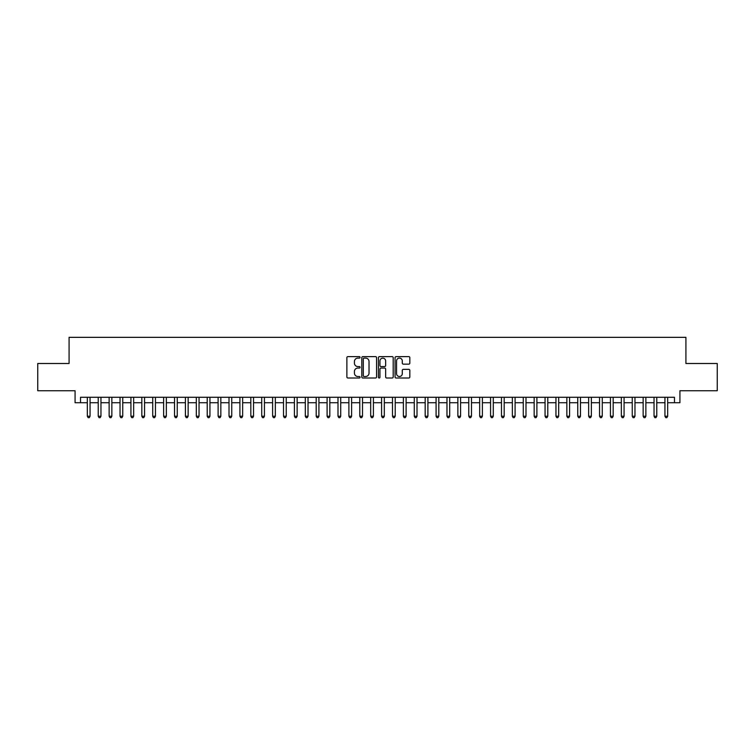 <?xml version="1.0" encoding="UTF-8"?>
<svg xmlns="http://www.w3.org/2000/svg" width="755" height="755" viewBox="0 0 755 755"><rect width="100%" height="100%" fill="white"/><g stroke="black" fill="none" stroke-linecap="round" stroke-linejoin="round"><path stroke-width="1.13" d="M360.059 357.36A0.746 0.746 0 0 0 359.314 356.615L347.951 356.615A1.066 1.066 0 0 0 346.875 357.681L346.875 376.934A1.066 1.066 0 0 0 347.951 378.01L359.314 378.01A0.746 0.746 0 0 0 360.059 377.255A0.746 0.746 0 0 0 359.314 376.509L357.842 376.509A3.426 3.426 0 0 1 354.425 373.083L354.425 371.479A3.426 3.426 0 0 1 357.842 368.062L359.314 368.062A0.746 0.746 0 0 0 360.059 367.308A0.746 0.746 0 0 0 359.314 366.562L357.842 366.562A3.426 3.426 0 0 1 354.425 363.136L354.425 361.532A3.426 3.426 0 0 1 357.842 358.106L359.314 358.106A0.746 0.746 0 0 0 360.059 357.36M408.766 364.155A1.066 1.066 0 0 0 409.833 363.089L409.833 357.681A1.066 1.066 0 0 0 408.766 356.615L396.139 356.615A1.066 1.066 0 0 0 395.073 357.681L395.073 376.934A1.066 1.066 0 0 0 396.139 378.01L408.766 378.01A1.066 1.066 0 0 0 409.833 376.934L409.833 370.412A1.066 1.066 0 0 0 408.766 369.346L403.359 369.346A1.066 1.066 0 0 0 402.292 370.412L402.292 373.649A2.86 2.86 0 0 1 399.433 376.509A2.86 2.86 0 0 1 396.564 373.649L396.564 360.975A2.86 2.86 0 0 1 399.433 358.106A2.86 2.86 0 0 1 402.292 360.975L402.292 363.089A1.066 1.066 0 0 0 403.359 364.155L408.766 364.155M80.521 402.726L80.521 397.281L674.479 397.281L674.479 402.726L679.925 402.726L679.925 390.741L717.25 390.741L717.25 363.495L685.917 363.495L685.917 337.343L69.082 337.343L69.082 363.495L37.75 363.495L37.75 390.741L75.075 390.741L75.075 402.726L87.335 402.726M376.566 357.681A1.066 1.066 0 0 0 375.49 356.615L362.872 356.615A1.066 1.066 0 0 0 361.805 357.681L361.805 376.934A1.066 1.066 0 0 0 362.872 378.01L375.49 378.01A1.066 1.066 0 0 0 376.566 376.934L376.566 357.681M379.51 356.615L392.128 356.615A1.066 1.066 0 0 1 393.195 357.681L393.195 376.934A1.066 1.066 0 0 1 392.128 378.01L386.73 378.01A1.066 1.066 0 0 1 385.654 376.934L385.654 369.129A1.066 1.066 0 0 0 384.588 368.062L381.001 368.062A1.066 1.066 0 0 0 379.935 369.129L379.935 377.255A0.746 0.746 0 0 1 379.189 378.01A0.746 0.746 0 0 1 378.434 377.255L378.434 357.681A1.066 1.066 0 0 1 379.51 356.615M90.062 402.726L98.235 402.726M100.962 402.726L109.135 402.726M111.853 402.726L120.036 402.726M122.754 402.726L130.926 402.726M133.654 402.726L141.827 402.726M144.554 402.726L152.727 402.726M155.454 402.726L163.627 402.726M166.345 402.726L174.518 402.726M177.246 402.726L185.419 402.726M188.146 402.726L196.319 402.726M199.046 402.726L207.219 402.726M209.937 402.726L218.11 402.726M220.838 402.726L229.01 402.726M231.738 402.726L239.911 402.726M242.638 402.726L250.811 402.726M253.529 402.726L261.711 402.726M264.429 402.726L272.602 402.726M275.33 402.726L283.502 402.726M286.23 402.726L294.403 402.726M297.13 402.726L305.303 402.726M308.021 402.726L316.194 402.726M318.921 402.726L327.094 402.726M329.822 402.726L337.995 402.726M340.722 402.726L348.895 402.726M351.613 402.726L359.786 402.726M362.513 402.726L370.686 402.726M373.414 402.726L381.586 402.726M384.314 402.726L392.487 402.726M395.214 402.726L403.387 402.726M406.105 402.726L414.278 402.726M417.005 402.726L425.178 402.726M427.906 402.726L436.079 402.726M438.806 402.726L446.979 402.726M449.697 402.726L457.87 402.726M460.597 402.726L468.77 402.726M471.498 402.726L479.67 402.726M482.398 402.726L490.571 402.726M493.289 402.726L501.471 402.726M504.189 402.726L512.362 402.726M515.089 402.726L523.262 402.726M525.99 402.726L534.163 402.726M536.89 402.726L545.063 402.726M547.781 402.726L555.954 402.726M558.681 402.726L566.854 402.726M569.581 402.726L577.754 402.726M580.482 402.726L588.655 402.726M591.373 402.726L599.545 402.726M602.273 402.726L610.446 402.726M613.173 402.726L621.346 402.726M624.074 402.726L632.246 402.726M634.964 402.726L643.147 402.726M645.865 402.726L654.038 402.726M656.765 402.726L664.938 402.726M667.665 402.726L674.479 402.726M364.052 358.106A0.746 0.746 0 0 0 363.297 358.861L363.297 375.764A0.746 0.746 0 0 0 364.052 376.509L365.599 376.509A3.426 3.426 0 0 0 369.025 373.083L369.025 361.532A3.426 3.426 0 0 0 365.599 358.106L364.052 358.106M385.654 361.022A2.86 2.86 0 0 0 382.794 358.163A2.86 2.86 0 0 0 379.935 361.022L379.935 365.495A1.066 1.066 0 0 0 381.001 366.562L384.588 366.562A1.066 1.066 0 0 0 385.654 365.495L385.654 361.022M90.062 397.281L90.062 416.241L87.335 416.241L87.335 397.281M90.062 416.241L89.241 417.657L88.156 417.657L87.335 416.241M100.962 397.281L100.962 416.241L98.235 416.241L98.235 397.281M100.962 416.241L100.141 417.657L99.056 417.657L98.235 416.241M111.853 397.281L111.853 416.241L109.135 416.241L109.135 397.281M111.853 416.241L111.042 417.657L109.947 417.657L109.135 416.241M122.754 397.281L122.754 416.241L120.036 416.241L120.036 397.281M122.754 416.241L121.942 417.657L120.847 417.657L120.036 416.241M133.654 397.281L133.654 416.241L130.926 416.241L130.926 397.281M133.654 416.241L132.833 417.657L131.748 417.657L130.926 416.241M144.554 397.281L144.554 416.241L141.827 416.241L141.827 397.281M144.554 416.241L143.733 417.657L142.648 417.657L141.827 416.241M155.454 397.281L155.454 416.241L152.727 416.241L152.727 397.281M155.454 416.241L154.633 417.657L153.539 417.657L152.727 416.241M166.345 397.281L166.345 416.241L163.627 416.241L163.627 397.281M166.345 416.241L165.534 417.657L164.439 417.657L163.627 416.241M177.246 397.281L177.246 416.241L174.518 416.241L174.518 397.281M177.246 416.241L176.425 417.657L175.339 417.657L174.518 416.241M188.146 397.281L188.146 416.241L185.419 416.241L185.419 397.281M188.146 416.241L187.325 417.657L186.24 417.657L185.419 416.241M199.046 397.281L199.046 416.241L196.319 416.241L196.319 397.281M199.046 416.241L198.225 417.657L197.14 417.657L196.319 416.241M209.937 397.281L209.937 416.241L207.219 416.241L207.219 397.281M209.937 416.241L209.126 417.657L208.031 417.657L207.219 416.241M220.838 397.281L220.838 416.241L218.11 416.241L218.11 397.281M220.838 416.241L220.026 417.657L218.931 417.657L218.11 416.241M231.738 397.281L231.738 416.241L229.01 416.241L229.01 397.281M231.738 416.241L230.917 417.657L229.831 417.657L229.01 416.241M242.638 397.281L242.638 416.241L239.911 416.241L239.911 397.281M242.638 416.241L241.817 417.657L240.732 417.657L239.911 416.241M253.529 397.281L253.529 416.241L250.811 416.241L250.811 397.281M253.529 416.241L252.717 417.657L251.623 417.657L250.811 416.241M264.429 397.281L264.429 416.241L261.711 416.241L261.711 397.281M264.429 416.241L263.618 417.657L262.523 417.657L261.711 416.241M275.33 397.281L275.33 416.241L272.602 416.241L272.602 397.281M275.33 416.241L274.509 417.657L273.423 417.657L272.602 416.241M286.23 397.281L286.23 416.241L283.502 416.241L283.502 397.281M286.23 416.241L285.409 417.657L284.324 417.657L283.502 416.241M297.13 397.281L297.13 416.241L294.403 416.241L294.403 397.281M297.13 416.241L296.309 417.657L295.214 417.657L294.403 416.241M308.021 397.281L308.021 416.241L305.303 416.241L305.303 397.281M308.021 416.241L307.209 417.657L306.115 417.657L305.303 416.241M318.921 397.281L318.921 416.241L316.194 416.241L316.194 397.281M318.921 416.241L318.1 417.657L317.015 417.657L316.194 416.241M329.822 397.281L329.822 416.241L327.094 416.241L327.094 397.281M329.822 416.241L329.001 417.657L327.915 417.657L327.094 416.241M340.722 397.281L340.722 416.241L337.995 416.241L337.995 397.281M340.722 416.241L339.901 417.657L338.816 417.657L337.995 416.241M351.613 397.281L351.613 416.241L348.895 416.241L348.895 397.281M351.613 416.241L350.801 417.657L349.707 417.657L348.895 416.241M362.513 397.281L362.513 416.241L359.786 416.241L359.786 397.281M362.513 416.241L361.702 417.657L360.607 417.657L359.786 416.241M373.414 397.281L373.414 416.241L370.686 416.241L370.686 397.281M373.414 416.241L372.593 417.657L371.507 417.657L370.686 416.241M384.314 397.281L384.314 416.241L381.586 416.241L381.586 397.281M384.314 416.241L383.493 417.657L382.407 417.657L381.586 416.241M395.214 397.281L395.214 416.241L392.487 416.241L392.487 397.281M395.214 416.241L394.393 417.657L393.298 417.657L392.487 416.241M406.105 397.281L406.105 416.241L403.387 416.241L403.387 397.281M406.105 416.241L405.293 417.657L404.199 417.657L403.387 416.241M417.005 397.281L417.005 416.241L414.278 416.241L414.278 397.281M417.005 416.241L416.184 417.657L415.099 417.657L414.278 416.241M427.906 397.281L427.906 416.241L425.178 416.241L425.178 397.281M427.906 416.241L427.085 417.657L425.999 417.657L425.178 416.241M438.806 397.281L438.806 416.241L436.079 416.241L436.079 397.281M438.806 416.241L437.985 417.657L436.9 417.657L436.079 416.241M449.697 397.281L449.697 416.241L446.979 416.241L446.979 397.281M449.697 416.241L448.885 417.657L447.791 417.657L446.979 416.241M460.597 397.281L460.597 416.241L457.87 416.241L457.87 397.281M460.597 416.241L459.786 417.657L458.691 417.657L457.87 416.241M471.498 397.281L471.498 416.241L468.77 416.241L468.77 397.281M471.498 416.241L470.676 417.657L469.591 417.657L468.77 416.241M482.398 397.281L482.398 416.241L479.67 416.241L479.67 397.281M482.398 416.241L481.577 417.657L480.491 417.657L479.67 416.241M493.289 397.281L493.289 416.241L490.571 416.241L490.571 397.281M493.289 416.241L492.477 417.657L491.382 417.657L490.571 416.241M504.189 397.281L504.189 416.241L501.471 416.241L501.471 397.281M504.189 416.241L503.377 417.657L502.283 417.657L501.471 416.241M515.089 397.281L515.089 416.241L512.362 416.241L512.362 397.281M515.089 416.241L514.268 417.657L513.183 417.657L512.362 416.241M525.99 397.281L525.99 416.241L523.262 416.241L523.262 397.281M525.99 416.241L525.169 417.657L524.083 417.657L523.262 416.241M536.89 397.281L536.89 416.241L534.163 416.241L534.163 397.281M536.89 416.241L536.069 417.657L534.974 417.657L534.163 416.241M547.781 397.281L547.781 416.241L545.063 416.241L545.063 397.281M547.781 416.241L546.969 417.657L545.874 417.657L545.063 416.241M558.681 397.281L558.681 416.241L555.954 416.241L555.954 397.281M558.681 416.241L557.86 417.657L556.775 417.657L555.954 416.241M569.581 397.281L569.581 416.241L566.854 416.241L566.854 397.281M569.581 416.241L568.76 417.657L567.675 417.657L566.854 416.241M580.482 397.281L580.482 416.241L577.754 416.241L577.754 397.281M580.482 416.241L579.661 417.657L578.575 417.657L577.754 416.241M591.373 397.281L591.373 416.241L588.655 416.241L588.655 397.281M591.373 416.241L590.561 417.657L589.466 417.657L588.655 416.241M602.273 397.281L602.273 416.241L599.545 416.241L599.545 397.281M602.273 416.241L601.461 417.657L600.367 417.657L599.545 416.241M613.173 397.281L613.173 416.241L610.446 416.241L610.446 397.281M613.173 416.241L612.352 417.657L611.267 417.657L610.446 416.241M624.074 397.281L624.074 416.241L621.346 416.241L621.346 397.281M624.074 416.241L623.252 417.657L622.167 417.657L621.346 416.241M634.964 397.281L634.964 416.241L632.246 416.241L632.246 397.281M634.964 416.241L634.153 417.657L633.058 417.657L632.246 416.241M645.865 397.281L645.865 416.241L643.147 416.241L643.147 397.281M645.865 416.241L645.053 417.657L643.958 417.657L643.147 416.241M656.765 397.281L656.765 416.241L654.038 416.241L654.038 397.281M656.765 416.241L655.944 417.657L654.859 417.657L654.038 416.241M667.665 397.281L667.665 416.241L664.938 416.241L664.938 397.281M667.665 416.241L666.844 417.657L665.759 417.657L664.938 416.241"/></g></svg>
